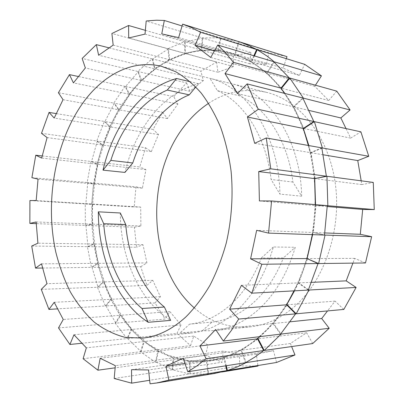 <?xml version="1.0" encoding="UTF-8"?>
<svg xmlns="http://www.w3.org/2000/svg" width="404" height="404" viewBox="0 0 404 404"><rect width="100%" height="100%" fill="white"/><g stroke="black" fill="none" stroke-linecap="round" stroke-linejoin="round"><path stroke-width="0.3" stroke-dasharray="2.02 1.52" d="M281.659 89.122C266.877 70.695 250.227 58.822 231.704 53.5C193.501 42.42 155.045 61.317 129.795 94.561L116.478 115.039C108.903 129.942 102.858 145.733 98.339 162.403C94.718 179.386 92.708 196.607 92.319 214.059C92.854 231.467 95.031 248.475 98.849 265.075L106.823 288.769C113.63 303.692 121.957 317.14 131.81 329.114L148.46 344.269L167.468 355.045L188.335 360.686L210.408 360.514C226.801 358.181 242.627 350.793 257.893 338.35L258.701 337.668M259.908 336.633C269.806 328.028 278.72 317.428 286.658 304.828M294.516 290.829C299.556 280.78 303.752 270.049 307.111 258.631M312.615 234.643L314.605 219.715L315.554 204.646M314.716 178.583C313.63 167.165 311.676 156.161 308.843 145.566M303.333 128.406C298.354 115.317 292.208 103.666 284.906 93.465M78.492 76.533L124.962 86.36L129.063 94.167L135.037 87.335L129.214 94.445C123.579 101.818 118.539 109.777 114.095 118.316C108.176 129.74 103.404 141.855 99.783 154.651C96.177 167.448 93.773 180.553 92.582 193.965C91.405 207.378 91.466 220.73 92.758 234.022C94.066 247.314 96.612 260.166 100.389 272.574C104.187 284.987 109.186 296.546 115.382 307.257C121.599 317.963 128.916 327.371 137.33 335.487C145.773 343.582 155.116 349.914 165.357 354.48C175.624 359.015 186.456 361.338 197.849 361.454L209.812 360.605C217.322 359.515 224.811 357.348 232.28 354.091C240.905 350.324 249.248 345.097 257.308 338.421L265.16 331.275C275.523 321.029 284.588 308.58 292.365 293.925C300.096 279.204 305.944 263.08 309.898 245.561C313.792 228.002 315.484 210.171 314.979 192.057C314.403 173.962 311.696 156.772 306.868 140.486C301.985 124.255 295.4 109.878 287.113 97.359C278.795 84.916 269.407 74.876 258.939 67.231C250.005 60.746 240.739 56.116 231.128 53.333L226.291 52.086C215.009 49.611 203.879 49.475 192.9 51.672C181.941 53.899 171.569 58.085 161.767 64.241C151.99 70.412 143.082 78.108 135.037 87.335L141.107 80.391L137.799 71.457L82.148 58.449M120.326 212.994C120.422 257.257 139.016 300.753 170.639 320.377M195.794 86.976L198.521 83.694C180.563 88.612 165.069 99.157 152.045 115.322C139.203 131.532 130.169 150.566 124.937 172.422M208.605 103.313C226.523 91.466 245.824 87.809 266.509 92.339C299.349 100.152 328.871 136.153 335.335 183.79C341.88 231.366 323.351 282.946 292.743 308.075C279.275 319.059 265.11 325.316 250.243 326.856C229.129 328.487 210.519 322.2 194.41 307.994M179.78 333.179L202.242 330.861L213.832 330.664C228.8 329.124 243.122 322.579 256.798 311.024C274.291 295.753 287.113 274.508 295.253 247.283L273.372 246.985C265.105 275.154 252.162 297.112 234.537 312.853C220.771 324.755 206.388 331.477 191.385 333.012L179.78 333.179L189.597 324.139C203.833 322.705 217.438 316.292 230.416 304.899C243.365 293.213 253.702 277.578 261.423 257.984L283.416 257.919L295.253 247.283M125.543 86.476L173.73 96.672L186.572 82.86L138.375 71.594L125.543 86.476L129.644 94.283L119.14 109.832L114.367 103.227L104.929 121.548L153.101 129.426L162.549 112.282L114.367 103.227M202.242 330.861L212.029 322.064C226.235 320.635 239.789 314.393 252.677 303.333C265.544 292.001 275.786 276.861 283.416 257.919M217.397 90.632L239.304 95.733C265.852 107.343 288.057 140.733 292.88 182.032L301.662 196.182C300.647 138.991 268.362 92.152 231.881 83.769L209.974 78.346C246.526 86.698 279.007 134.916 279.927 194.102L271.099 179.492C266.317 136.789 244.001 102.414 217.397 90.632L209.974 78.346M239.304 95.733L231.881 83.769M261.423 257.984L273.372 246.985M212.029 322.064L189.597 324.139M292.88 182.032L271.099 179.492M97.313 141.062L91.567 161.524L139.779 166.973L145.496 147.733L97.313 141.062L103.076 145.122L110.252 126.901L104.929 121.548M87.739 182.573L85.85 203.995L134.194 206.984L136.002 186.794L87.739 182.573L94.046 183.972L97.657 164.261L91.567 161.524M85.926 225.432L87.981 246.672L136.562 247.213L134.375 227.194L85.926 225.432L92.359 224.119L92.274 204.04L85.85 203.995M92.011 267.352L98.031 287.234L146.93 285.391L140.743 266.69L92.011 267.352L98.142 263.337L94.319 244.006L87.981 246.672M105.989 305.934L115.877 323.165L165.11 319.094L155.055 302.95L105.989 305.934L111.347 299.288L103.833 281.886L98.031 287.234M127.598 338.522L141.082 351.672L190.567 345.652L176.972 333.426L127.598 338.522L131.669 329.452L120.665 315.272L115.877 323.165M156.136 362.181L172.619 369.695L222.175 362.226L205.686 355.358L156.136 362.181L158.363 351.071L144.299 341.516L141.082 351.672M257.979 366.054L239.698 365.888L190.213 373.801L208.636 374.165L221.644 372.028M168.402 48.909L216.564 62.054L200.899 71.22L152.707 58.959L168.402 48.909L169.746 59.767L185.375 53.429L185.199 41.839L233.3 55.722L250.874 52.52L202.869 38.082L185.199 41.839M286.178 56.378L268.882 52.747L221.023 37.976L237.683 41.284M182.088 25.952L220.443 37.794L202.293 37.905L146.192 21.033M145.359 30.34L184.618 41.673L167.822 48.753L111.903 33.492M109.181 47.889L152.126 58.812L137.799 71.457M124.962 86.36L113.792 103.121L58.398 92.713M56.353 113.605L104.353 121.453L96.738 140.981L41.496 133.33M42.243 155.949L90.991 161.459L87.163 182.522L31.896 177.689M29.916 200.541L85.269 203.959L85.345 225.412L36.274 223.629M31.719 246.046L87.4 246.667L91.43 267.362L42.672 268.024M41.264 289.37L97.445 287.254L105.404 305.969L57.661 308.868M58.504 327.917L115.292 323.215L127.008 338.582L81.972 343.233M83.103 358.727L140.486 351.743L155.545 362.267L115.145 367.827M114.191 378.492L172.023 369.781L189.612 373.892L149.662 380.28M150.046 383.8L214.888 373.407M162.549 112.282L167.392 118.559L177.896 104.07L173.73 96.672M186.572 82.86L189.936 91.299L203.333 80.603L200.899 71.22M216.564 62.054L217.953 72.255L233.527 66.574L233.3 55.722M250.874 52.52L249.823 63.832L266.473 64.276L268.882 52.747M286.3 58.666L283.154 68.109L299.379 75.427L304.651 64.317M315.443 85.194L314.746 86.274L328.715 100.51L336.754 91.142M346.011 128.573L350.647 138.118L360.898 131.84M361.186 180.825L361.827 184.578L373.276 182.431M365.499 262.969L354.722 258.383L352.919 263.12M343.834 309.434L335.032 301.121L327.528 310.923M312.706 343.551L306.636 332.77L290.405 343.491L291.627 346.551M276.548 362.474L273.473 350.632L256.363 354.182L257.909 365.519M239.698 365.888L239.461 354.273L223.205 351.111L222.175 362.226M205.686 355.358L207.863 344.955L193.748 336.118L190.567 345.652M176.972 333.426L181.022 324.897L169.887 311.656L165.11 319.094M155.055 302.95L160.433 296.688L152.768 280.351L146.93 285.391M140.743 266.69L146.925 262.903L142.966 244.703L136.562 247.213M134.375 227.194L140.885 225.972L140.703 207.055L134.194 206.984M136.002 186.794L142.4 188.153L145.955 169.599L139.779 166.973M145.496 147.733L151.343 151.611L158.504 134.522L153.101 129.426M198.521 83.694L190.279 81.744M301.662 196.182L279.927 194.102M237.431 93.597L293.329 106.757L302.828 98M293.329 106.757L284.461 93.354M253.838 55.762L251.227 61.58L214.378 50.985M210.737 57.459L266.812 72.993L273.675 61.66M266.812 72.993L251.227 61.58M220.443 37.794L217.963 50.202L161.767 33.901M178.618 37.617L234.805 54.01L238.734 41.612M234.805 54.01L217.963 50.202M184.618 41.673L184.795 53.267L128.699 37.951M145.021 34.103L201.187 50.035L202.293 37.905M201.187 50.035L184.795 53.267M152.126 58.812L154.515 68.776L98.632 55.237M113.165 45.107L169.165 59.615L167.822 48.753M169.165 59.615L154.515 68.776M254.672 143.304L310.489 152.656L321.816 147.884M310.489 152.656L308.353 145.48M259.403 200.929L315.378 205.545L327.28 205.631M315.378 205.545L315.352 204.626M324.478 235.057L312.822 232.477L256.661 230.325M312.822 232.477L312.337 234.633M308.308 290.072L298.157 282.916L241.461 285.34M298.157 282.916L293.976 290.86M280.563 334.138L272.937 323.579L215.64 329.497M259.727 336.658L272.937 323.579M245.571 362.711L240.971 350.283L183.214 358.217M184.976 363.438L223.771 357.828L225.684 365.822M223.771 357.828L240.971 350.283M208.04 374.266L206.459 361.484L148.536 369.958M131.542 369.69L189.425 361.423L189.612 373.892M189.425 361.423L206.459 361.484M172.023 369.781L173.109 357.878L115.337 365.686M100.172 358.267L157.767 351.147L155.545 362.267M157.767 351.147L173.109 357.878M140.486 351.743L143.708 341.582L86.34 347.844M73.972 334.775L131.078 329.502L127.008 338.582M131.078 329.502L143.708 341.582M115.292 323.215L120.074 315.317L63.246 319.493M54.217 302.318L110.762 299.319L105.404 305.969M110.762 299.319L120.074 315.317M97.445 287.254L103.252 281.906L46.97 283.674M41.526 263.837L97.561 263.342L91.43 267.362M97.561 263.342L103.252 281.906M87.4 246.667L93.738 243.996L37.915 243.193M36.133 221.973L91.779 224.099L85.345 225.412M91.779 224.099L93.738 243.996M85.269 203.959L91.698 204.005L36.178 200.551M38.037 179.129L93.47 183.921L87.163 182.522M93.47 183.921L91.698 204.005M90.991 161.459L97.081 164.196L41.683 158.07M47.096 137.587L102.5 145.041L96.738 140.981M102.5 145.041L97.081 164.196M104.353 121.453L109.676 126.805L54.222 118.044M63.029 99.687L118.564 109.731L113.792 103.121M118.564 109.731L109.676 126.805M129.063 94.167L73.427 82.891M141.107 80.391L85.345 67.938M190.213 373.801L190.021 361.338L173.705 357.803L172.619 369.695M226.28 365.731L224.361 357.742L207.055 361.398L208.636 374.165M257.646 339.087L241.562 350.202L246.092 362.428M286.956 305.126L273.523 323.518L280.906 333.739M307.484 258.802L298.733 282.891L308.454 289.739M327.28 205.671L315.948 205.596L313.393 232.502L324.493 234.956M321.887 148.192L311.055 152.752L315.12 178.502M303.076 98.44L293.9 106.888L303.687 128.179M274.119 62.044L267.382 73.154L281.194 87.87M239.309 41.799L235.386 54.176L251.803 61.746L254.414 55.934M202.869 38.082L201.763 50.197L218.544 50.374L221.023 37.976M138.375 71.594L141.683 80.522L155.096 68.917L152.707 58.959M328.715 100.51L281.568 88.264M314.746 86.274L288.941 79.128M288.37 78.967L267.382 73.154M299.379 75.427L251.803 61.746M283.154 68.109L235.386 54.176M266.473 64.276L218.544 50.374M249.823 63.832L201.763 50.197M233.527 66.574L185.375 53.429M217.953 72.255L169.746 59.767M203.333 80.603L155.096 68.917M189.936 91.299L141.683 80.522M350.647 138.118L303.859 128.553M309.206 110.494L293.9 106.888M361.827 184.578L315.15 178.684M323.281 154.798L311.055 152.752M324.806 232.936L313.393 232.502M327.25 206.525L315.948 205.596M311.57 282.34L298.733 282.891M354.722 258.383L307.565 258.58M290.299 321.786L273.523 323.518M335.032 301.121L287.219 304.762M290.405 343.491L262.595 347.314M262.009 347.395L241.562 350.202M306.636 332.77L258.106 338.769M256.363 354.182L207.055 361.398M273.473 350.632L224.361 357.742M223.205 351.111L173.705 357.803M239.461 354.273L190.021 361.338M193.748 336.118L144.299 341.516M207.863 344.955L158.363 351.071M169.887 311.656L120.665 315.272M181.022 324.897L131.669 329.452M152.768 280.351L103.833 281.886M160.433 296.688L111.347 299.288M142.966 244.703L94.319 244.006M146.925 262.903L98.142 263.337M140.703 207.055L92.274 204.04M140.885 225.972L92.359 224.119M145.955 169.599L97.657 164.261M142.4 188.153L94.046 183.972M158.504 134.522L110.252 126.901M151.343 151.611L103.076 145.122M177.896 104.07L129.644 94.283M167.392 118.559L119.14 109.832M231.704 53.5L231.128 53.333M142.662 338.113L191.385 333.012M213.832 330.664L250.243 326.856M161.514 66.337L266.509 92.339M210.408 360.514L209.812 360.605"/><path stroke-width="0.61" d="M258.701 337.668L259.908 336.633M286.658 304.828L294.516 290.829M307.111 258.631L312.615 234.643M315.554 204.646L314.716 178.583M308.843 145.566L303.333 128.406M284.906 93.465L281.659 89.122M98.339 211.822C98.339 257.277 116.695 301.98 148.218 322.286L141.996 308.51C119.993 290.032 106.318 257.838 103.697 223.69L98.339 211.822L120.326 212.994L125.745 224.553C128.452 257.797 142.284 289.118 164.377 307.015L141.996 308.51M164.377 307.015L170.639 320.377L148.218 322.286M130.128 111.342C117.301 128.078 108.262 147.677 103.015 170.14L110.827 160.408C120.942 128.134 141.531 100.95 167.296 90.062L176.573 78.502C158.615 83.704 143.132 94.652 130.128 111.342M167.296 90.062L189.259 94.859C163.494 105.262 142.864 131.598 132.77 162.979L124.937 172.422L103.015 170.14M194.41 307.994C146.349 266.463 144.304 171.634 187.9 121.826C194.107 114.529 201.01 108.358 208.605 103.313M185.966 316.837C172.074 329.497 157.641 336.588 142.662 338.113L125.316 337.401C114.145 334.512 103.747 329.386 94.132 322.028C85.082 313.58 77.149 303.535 70.331 291.895C64.206 279.548 59.358 266.251 55.777 252.01C44.723 201.414 55.045 141.885 83.007 102.793C103.02 74.982 132.355 59.115 161.514 66.337L175.427 71.594C184.487 76.821 192.996 83.875 200.955 92.758C208.474 102.641 214.999 114.069 220.534 127.043C225.387 140.769 228.901 155.444 231.078 171.069C233.32 194.91 231.669 219.604 226.275 242.966C222.038 258.191 216.6 272.301 209.959 285.305C202.742 297.475 194.743 307.989 185.966 316.837M189.259 94.859L195.794 86.976M132.77 162.979L110.827 160.408M103.697 223.69L125.745 224.553M257.909 365.519L257.979 366.054L221.644 372.028M227.427 370.508L236.835 367.1L246.162 362.62L294.986 354.975L276.548 362.474L227.427 370.508L226.28 365.731M264.246 350.455L281.144 334.068L329.199 328.265L312.706 343.551L264.246 350.455L258.106 338.769L257.646 339.087M296.203 313.792L308.883 290.037L356.111 287.441L343.834 309.434L296.203 313.792L287.219 304.762L286.956 305.126M318.625 263.549L325.043 235.078L371.64 236.694L365.499 262.969L318.625 263.549L307.484 258.802M327.846 205.676L326.937 176.275L373.276 182.431L374.261 209.575L327.28 205.671M322.382 147.985L314.398 121.644L360.898 131.84L368.756 156.267L322.382 147.985L321.887 148.192M238.496 41.531L286.981 56.631L237.683 41.284M274.245 61.827L321.438 75.861L304.651 64.317L257.207 49.707L267.089 56.121L273.069 60.822L274.119 62.044M303.399 98.147L289.82 78.038L336.754 91.142L350.091 109.959L303.399 98.147L303.076 98.44M223.316 341.057L280.563 334.138L295.622 313.847L238.729 319.054L231.28 330.573L223.316 341.057L215.64 329.497L199.965 345.96L206.106 358.737L263.661 350.536L254.727 357.156L245.571 362.711L187.784 371.756L197.046 365.832L206.106 358.737M251.773 293.183L308.308 290.072L318.054 263.554L261.858 264.251L251.773 293.183L241.461 285.34L229.639 309.151L238.729 319.054M268.564 233.113L324.478 235.057L327.28 205.631L271.579 200.955L268.564 233.113L256.661 230.325L250.586 258.818L261.858 264.251M270.786 168.822L326.371 176.205L321.816 147.884L266.261 137.966L270.786 168.822L258.722 171.554L259.403 200.929L271.579 200.955M258.237 109.332L313.832 121.518L302.828 98L247.137 83.911L258.237 109.332L247.455 117.024L254.672 143.304L266.261 137.966M233.431 62.297L289.249 77.881L273.675 61.66L217.736 45.026L225.796 53.106L233.431 62.297L225.013 73.573L237.431 93.597L247.137 83.911M200.591 32.28L256.631 49.53L249.041 45.627L240.032 42.041L182.623 24.144L191.678 27.639L200.591 32.28L195.082 45.435L210.737 57.459L217.736 45.026M145.359 30.34L128.593 25.503L128.699 37.951L145.021 34.103L146.192 21.033L147.47 20.857L156.505 20.21L164.317 20.468L182.088 25.952M128.593 25.503L111.903 33.492L113.165 45.107L98.632 55.237L96.334 44.622L109.181 47.889M96.334 44.622L82.148 58.449L85.345 67.938L73.427 82.891L69.448 74.624L78.492 76.533M69.448 74.624L58.398 92.713L63.029 99.687L54.222 118.044L49.051 112.413L56.353 113.605M49.051 112.413L41.496 133.33L47.096 137.587L41.683 158.07L35.759 155.217L42.243 155.949M35.759 155.217L31.896 177.689L38.037 179.129L36.178 200.551L29.916 200.541L29.856 223.397L36.274 223.629M42.672 268.024L35.517 268.12L31.719 246.046L37.915 243.193L36.133 221.973L29.856 223.397M57.661 308.868L48.924 309.403L41.264 289.37L46.97 283.674L41.526 263.837L35.517 268.12M81.972 343.233L69.912 344.476L58.504 327.917L63.246 319.493L54.217 302.318L48.924 309.403M115.145 367.827L97.909 370.2L83.103 358.727L86.34 347.844L73.972 334.775L69.912 344.476M149.662 380.28L131.659 383.159L114.191 378.492L115.337 365.686L100.172 358.267L97.909 370.2M214.888 373.407L226.831 370.604L168.892 380.083L156.898 382.962L214.888 373.407M131.659 383.159L131.542 369.69L148.536 369.958L150.046 383.8L156.898 382.962M187.784 371.756L183.214 358.217L165.887 366.201L168.892 380.083M164.317 20.468L161.767 33.901L178.618 37.617L182.623 24.144M286.981 56.631L286.3 58.666M321.438 75.861L315.443 85.194M350.091 109.959L340.85 117.943L346.011 128.573M368.756 156.267L357.752 160.575L361.186 180.825M374.261 209.575L362.696 209.449L360.297 234.295L371.64 236.694M352.919 263.12L346.193 280.861L356.111 287.441M327.528 310.923L321.695 318.544L329.199 328.265M291.627 346.551L294.986 354.975M190.279 81.744L176.573 78.502M289.249 77.881L280.997 88.117L225.013 73.573M280.997 88.117L284.461 93.354M214.378 50.985L195.082 45.435M256.631 49.53L253.838 55.762M313.832 121.518L303.288 128.437L247.455 117.024M308.353 145.48L303.288 128.437M326.371 176.205L314.58 178.608L258.722 171.554M315.352 204.626L314.58 178.608M250.586 258.818L306.995 258.58L318.054 263.554M306.995 258.58L312.337 234.633M229.639 309.151L286.638 304.808L295.622 313.847M286.638 304.808L293.976 290.86M199.965 345.96L257.52 338.845L263.661 350.536M257.52 338.845L259.727 336.658M225.684 365.822L226.831 370.604M184.976 363.438L165.887 366.201M280.906 333.739L281.144 334.068M308.454 289.739L308.883 290.037M324.493 234.956L325.043 235.078M315.12 178.502L326.937 176.275M303.687 128.179L303.859 128.553L314.398 121.644M281.194 87.87L281.568 88.264L289.82 78.038M254.414 55.934L257.207 49.707M288.941 79.128L288.37 78.967M340.85 117.943L309.206 110.494M357.752 160.575L323.281 154.798M360.297 234.295L324.806 232.936M362.696 209.449L327.25 206.525M346.193 280.861L311.57 282.34M321.695 318.544L290.299 321.786M262.595 347.314L262.009 347.395"/></g></svg>
